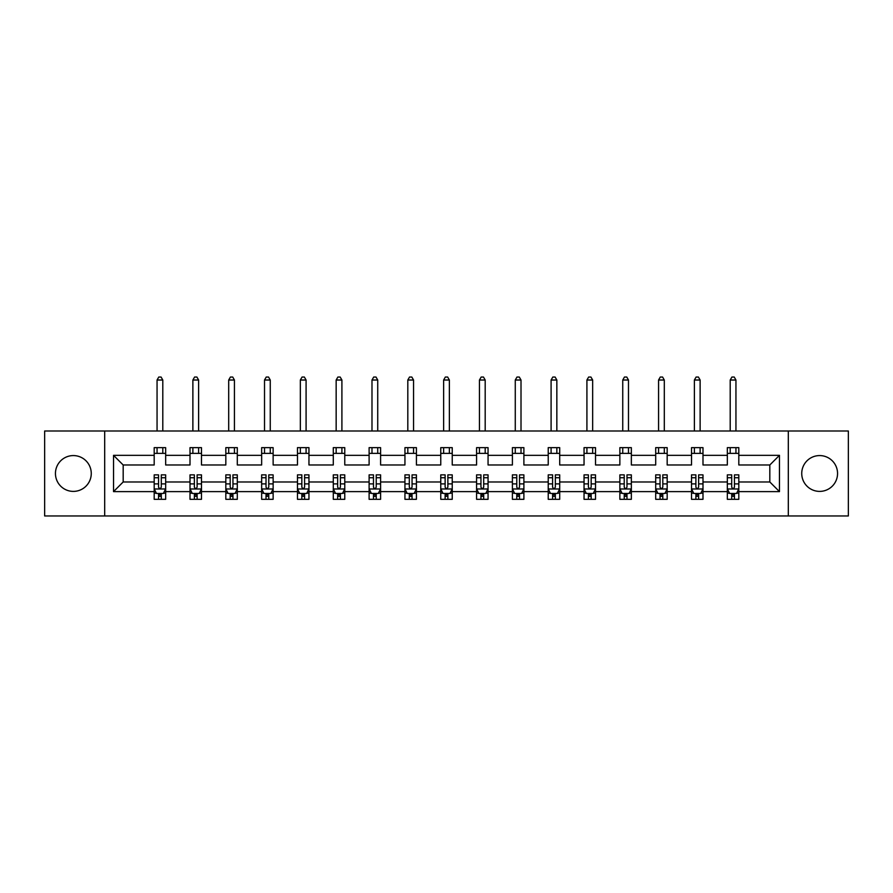<?xml version="1.0" encoding="UTF-8"?>
<svg xmlns="http://www.w3.org/2000/svg" width="893" height="893" viewBox="0 0 893 893"><rect width="100%" height="100%" fill="white"/><g stroke="black" fill="none" stroke-linecap="round" stroke-linejoin="round"><path stroke-width="1.34" d="M819.651 455.575A17.916 17.916 0 0 0 801.735 473.48A17.916 17.916 0 0 0 819.651 491.396A17.916 17.916 0 0 0 837.556 473.48A17.916 17.916 0 0 0 819.651 455.575M73.349 455.575A17.916 17.916 0 0 0 55.444 473.48A17.916 17.916 0 0 0 73.349 491.396A17.916 17.916 0 0 0 91.265 473.48A17.916 17.916 0 0 0 73.349 455.575M788.307 430.995L44.65 430.995L44.65 515.964L848.35 515.964L848.35 430.995L788.307 430.995L788.307 515.964M738.812 491.619L738.812 481.974L769.822 481.974L779.466 491.619L738.812 491.619L738.812 499.31L734.459 499.31L734.459 493.461M104.693 515.964L104.693 430.995M727.337 491.619L702.992 491.619L702.992 481.974L727.337 481.974L727.337 499.31L738.812 499.31L738.812 493.182L736.658 493.182M702.992 491.619L702.992 499.31L698.627 499.31L698.627 493.461M691.517 491.619L667.171 491.619L667.171 481.974L691.517 481.974L691.517 499.31L702.992 499.31L702.992 493.182L700.838 493.182M667.171 491.619L667.171 499.31L662.807 499.31L662.807 493.461M655.696 491.619L631.351 491.619L631.351 481.974L655.696 481.974L655.696 499.31L667.171 499.31L667.171 493.182L665.017 493.182M631.351 491.619L631.351 499.31L626.986 499.31L626.986 493.461M619.865 491.619L595.531 491.619L595.531 481.974L619.865 481.974L619.865 499.31L631.351 499.31L631.351 493.182L629.197 493.182M595.531 491.619L595.531 499.31L591.166 499.31L591.166 493.461M584.044 491.619L559.71 491.619L559.71 481.974L584.044 481.974L584.044 499.31L595.531 499.31L595.531 493.182L593.365 493.182M559.71 491.619L559.71 499.31L555.346 499.31L555.346 493.461M548.224 491.619L523.89 491.619L523.89 481.974L548.224 481.974L548.224 499.31L559.71 499.31L559.71 493.182L557.545 493.182M523.89 491.619L523.89 499.31L519.525 499.31L519.525 493.461M512.403 491.619L488.058 491.619L488.058 481.974L512.403 481.974L512.403 499.31L523.89 499.31L523.89 493.182L521.724 493.182M488.058 491.619L488.058 499.31L483.705 499.31L483.705 493.461M476.583 491.619L452.238 491.619L452.238 481.974L476.583 481.974L476.583 499.31L488.058 499.31L488.058 493.182L485.904 493.182M452.238 491.619L452.238 499.31L447.873 499.31L447.873 493.461M440.762 491.619L416.417 491.619L416.417 481.974L440.762 481.974L440.762 499.31L452.238 499.31L452.238 493.182L450.083 493.182M416.417 491.619L416.417 499.31L412.053 499.31L412.053 493.461M404.942 491.619L380.597 491.619L380.597 481.974L404.942 481.974L404.942 499.31L416.417 499.31L416.417 493.182L414.263 493.182M380.597 491.619L380.597 499.31L376.232 499.31L376.232 493.461M369.11 491.619L344.776 491.619L344.776 481.974L369.11 481.974L369.11 499.31L380.597 499.31L380.597 493.182L378.442 493.182M344.776 491.619L344.776 499.31L340.412 499.31L340.412 493.461M333.29 491.619L308.956 491.619L308.956 481.974L333.29 481.974L333.29 499.31L344.776 499.31L344.776 493.182L342.611 493.182M308.956 491.619L308.956 499.31L304.591 499.31L304.591 493.461M297.469 491.619L273.135 491.619L273.135 481.974L297.469 481.974L297.469 499.31L308.956 499.31L308.956 493.182L306.79 493.182M273.135 491.619L273.135 499.31L268.771 499.31L268.771 493.461M261.649 491.619L237.304 491.619L237.304 481.974L261.649 481.974L261.649 499.31L273.135 499.31L273.135 493.182L270.97 493.182M237.304 491.619L237.304 499.31L232.95 499.31L232.95 493.461M225.829 491.619L201.483 491.619L201.483 481.974L225.829 481.974L225.829 499.31L237.304 499.31L237.304 493.182L235.149 493.182M201.483 491.619L201.483 499.31L197.119 499.31L197.119 493.461M190.008 491.619L165.663 491.619L165.663 481.974L190.008 481.974L190.008 499.31L201.483 499.31L201.483 493.182L199.329 493.182M165.663 491.619L165.663 499.31L161.298 499.31L161.298 493.461M154.188 491.619L113.534 491.619L113.534 455.341L154.188 455.341L154.188 464.985L123.178 464.985L123.178 481.974L154.188 481.974L154.188 499.31L165.663 499.31L165.663 493.182L163.508 493.182M165.663 455.341L190.008 455.341L190.008 464.985L165.663 464.985L165.663 447.65L154.188 447.65L154.188 455.341M201.483 455.341L225.829 455.341L225.829 464.985L201.483 464.985L201.483 447.65L190.008 447.65L190.008 455.341M237.304 455.341L261.649 455.341L261.649 464.985L237.304 464.985L237.304 447.65L225.829 447.65L225.829 455.341M273.135 455.341L297.469 455.341L297.469 464.985L273.135 464.985L273.135 447.65L261.649 447.65L261.649 455.341M308.956 455.341L333.29 455.341L333.29 464.985L308.956 464.985L308.956 447.65L297.469 447.65L297.469 455.341M344.776 455.341L369.11 455.341L369.11 464.985L344.776 464.985L344.776 447.65L333.29 447.65L333.29 455.341M380.597 455.341L404.942 455.341L404.942 464.985L380.597 464.985L380.597 447.65L369.11 447.65L369.11 455.341M416.417 455.341L440.762 455.341L440.762 464.985L416.417 464.985L416.417 447.65L404.942 447.65L404.942 455.341M452.238 455.341L476.583 455.341L476.583 464.985L452.238 464.985L452.238 447.65L440.762 447.65L440.762 455.341M488.058 455.341L512.403 455.341L512.403 464.985L488.058 464.985L488.058 447.65L476.583 447.65L476.583 455.341M523.89 455.341L548.224 455.341L548.224 464.985L523.89 464.985L523.89 447.65L512.403 447.65L512.403 455.341M559.71 455.341L584.044 455.341L584.044 464.985L559.71 464.985L559.71 447.65L548.224 447.65L548.224 455.341M595.531 455.341L619.865 455.341L619.865 464.985L595.531 464.985L595.531 447.65L584.044 447.65L584.044 455.341M631.351 455.341L655.696 455.341L655.696 464.985L631.351 464.985L631.351 447.65L619.865 447.65L619.865 455.341M667.171 455.341L691.517 455.341L691.517 464.985L667.171 464.985L667.171 447.65L655.696 447.65L655.696 455.341M702.992 455.341L727.337 455.341L727.337 464.985L702.992 464.985L702.992 447.65L691.517 447.65L691.517 455.341M769.822 481.974L769.822 464.985L738.812 464.985L738.812 447.65L727.337 447.65L727.337 455.341M738.812 455.341L779.466 455.341L779.466 491.619M113.534 455.341L123.178 464.985M727.337 453.387L738.812 453.387M691.517 453.387L702.992 453.387M655.696 453.387L667.171 453.387M619.865 453.387L631.351 453.387M584.044 453.387L595.531 453.387M548.224 453.387L559.71 453.387M512.403 453.387L523.89 453.387M476.583 453.387L488.058 453.387M440.762 453.387L452.238 453.387M404.942 453.387L416.417 453.387M369.11 453.387L380.597 453.387M333.29 453.387L344.776 453.387M297.469 453.387L308.956 453.387M261.649 453.387L273.135 453.387M225.829 453.387L237.304 453.387M190.008 453.387L201.483 453.387M154.188 453.387L165.663 453.387M158.541 493.572L161.298 493.572M194.373 493.572L197.119 493.572M230.193 493.572L232.95 493.572M266.014 493.572L268.771 493.572M301.834 493.572L304.591 493.572M337.654 493.572L340.412 493.572M373.475 493.572L376.232 493.572M409.295 493.572L412.053 493.572M445.127 493.572L447.873 493.572M480.947 493.572L483.705 493.572M516.768 493.572L519.525 493.572M552.588 493.572L555.346 493.572M588.409 493.572L591.166 493.572M624.229 493.572L626.986 493.572M660.05 493.572L662.807 493.572M695.881 493.572L698.627 493.572M731.702 493.572L734.459 493.572M123.178 481.974L113.534 491.619M779.466 455.341L769.822 464.985M158.541 496.329L161.298 496.329M165.663 477.733L165.663 474.864L161.298 474.864L161.298 477.733L165.663 477.733L165.663 481.974M154.188 481.974L154.188 474.864L158.541 474.864L158.541 487.143C159.467 488.917 160.383 488.917 161.298 487.143L161.298 477.733M156.342 493.182L154.188 493.182L154.188 499.31L158.541 499.31L158.541 493.461M154.188 488.862L156.476 493.461L163.363 493.461L165.663 488.862M162.794 453.387L162.794 447.65M162.794 430.995L162.794 380.027L157.056 380.027L157.056 430.995M157.056 453.387L157.056 447.65M157.056 380.027L158.775 377.036L161.075 377.036L162.794 380.027M194.373 496.329L197.119 496.329M201.483 477.733L201.483 474.864L197.119 474.864L197.119 477.733L201.483 477.733L201.483 481.974M190.008 481.974L190.008 474.864L194.373 474.864L194.373 487.143C195.288 488.917 196.203 488.917 197.119 487.143L197.119 477.733M192.162 493.182L190.008 493.182L190.008 499.31L194.373 499.31L194.373 493.461M190.008 488.862L192.296 493.461L199.195 493.461L201.483 488.862M198.614 453.387L198.614 447.65M198.614 430.995L198.614 380.027L192.877 380.027L192.877 430.995M192.877 453.387L192.877 447.65M192.877 380.027L194.596 377.036L196.895 377.036L198.614 380.027M230.193 496.329L232.95 496.329M237.304 477.733L237.304 474.864L232.95 474.864L232.95 477.733L237.304 477.733L237.304 481.974M225.829 481.974L225.829 474.864L230.193 474.864L230.193 487.143C231.108 488.917 232.024 488.917 232.95 487.143L232.95 477.733M227.983 493.182L225.829 493.182L225.829 499.31L230.193 499.31L230.193 493.461M225.829 488.862L228.128 493.461L235.015 493.461L237.304 488.862M234.435 453.387L234.435 447.65M234.435 430.995L234.435 380.027L228.697 380.027L228.697 430.995M228.697 453.387L228.697 447.65M228.697 380.027L230.416 377.036L232.716 377.036L234.435 380.027M266.014 496.329L268.771 496.329M273.135 477.733L273.135 474.864L268.771 474.864L268.771 477.733L273.135 477.733L273.135 481.974M261.649 481.974L261.649 474.864L266.014 474.864L266.014 487.143C266.929 488.917 267.844 488.917 268.771 487.143L268.771 477.733M263.803 493.182L261.649 493.182L261.649 499.31L266.014 499.31L266.014 493.461M261.649 488.862L263.948 493.461L270.836 493.461L273.135 488.862M270.255 453.387L270.255 447.65M270.255 430.995L270.255 380.027L264.518 380.027L264.518 430.995M264.518 453.387L264.518 447.65M264.518 380.027L266.237 377.036L268.536 377.036L270.255 380.027M301.834 496.329L304.591 496.329M308.956 477.733L308.956 474.864L304.591 474.864L304.591 477.733L308.956 477.733L308.956 481.974M297.469 481.974L297.469 474.864L301.834 474.864L301.834 487.143C302.749 488.917 303.665 488.917 304.591 487.143L304.591 477.733M299.635 493.182L297.469 493.182L297.469 499.31L301.834 499.31L301.834 493.461M297.469 488.862L299.769 493.461L306.656 493.461L308.956 488.862M306.087 453.387L306.087 447.65M306.087 430.995L306.087 380.027L300.338 380.027L300.338 430.995M300.338 453.387L300.338 447.65M300.338 380.027L302.068 377.036L304.357 377.036L306.087 380.027M337.654 496.329L340.412 496.329M344.776 477.733L344.776 474.864L340.412 474.864L340.412 477.733L344.776 477.733L344.776 481.974M333.29 481.974L333.29 474.864L337.654 474.864L337.654 487.143C338.57 488.917 339.496 488.917 340.412 487.143L340.412 477.733M335.455 493.182L333.29 493.182L333.29 499.31L337.654 499.31L337.654 493.461M333.29 488.862L335.589 493.461L342.477 493.461L344.776 488.862M341.907 453.387L341.907 447.65M341.907 430.995L341.907 380.027L336.159 380.027L336.159 430.995M336.159 453.387L336.159 447.65M336.159 380.027L337.889 377.036L340.177 377.036L341.907 380.027M373.475 496.329L376.232 496.329M380.597 477.733L380.597 474.864L376.232 474.864L376.232 477.733L380.597 477.733L380.597 481.974M369.11 481.974L369.11 474.864L373.475 474.864L373.475 487.143C374.39 488.917 375.317 488.917 376.232 487.143L376.232 477.733M371.276 493.182L369.11 493.182L369.11 499.31L373.475 499.31L373.475 493.461M369.11 488.862L371.41 493.461L378.297 493.461L380.597 488.862M377.728 453.387L377.728 447.65M377.728 430.995L377.728 380.027L371.99 380.027L371.99 430.995M371.99 453.387L371.99 447.65M371.99 380.027L373.709 377.036L376.009 377.036L377.728 380.027M409.295 496.329L412.053 496.329M416.417 477.733L416.417 474.864L412.053 474.864L412.053 477.733L416.417 477.733L416.417 481.974M404.942 481.974L404.942 474.864L409.295 474.864L409.295 487.143C410.222 488.917 411.137 488.917 412.053 487.143L412.053 477.733M407.096 493.182L404.942 493.182L404.942 499.31L409.295 499.31L409.295 493.461M404.942 488.862L407.23 493.461L414.118 493.461L416.417 488.862M413.548 453.387L413.548 447.65M413.548 430.995L413.548 380.027L407.811 380.027L407.811 430.995M407.811 453.387L407.811 447.65M407.811 380.027L409.53 377.036L411.829 377.036L413.548 380.027M445.127 496.329L447.873 496.329M452.238 477.733L452.238 474.864L447.873 474.864L447.873 477.733L452.238 477.733L452.238 481.974M440.762 481.974L440.762 474.864L445.127 474.864L445.127 487.143C446.042 488.917 446.958 488.917 447.873 487.143L447.873 477.733M442.917 493.182L440.762 493.182L440.762 499.31L445.127 499.31L445.127 493.461M440.762 488.862L443.051 493.461L449.949 493.461L452.238 488.862M449.369 453.387L449.369 447.65M449.369 430.995L449.369 380.027L443.631 380.027L443.631 430.995M443.631 453.387L443.631 447.65M443.631 380.027L445.35 377.036L447.65 377.036L449.369 380.027M480.947 496.329L483.705 496.329M488.058 477.733L488.058 474.864L483.705 474.864L483.705 477.733L488.058 477.733L488.058 481.974M476.583 481.974L476.583 474.864L480.947 474.864L480.947 487.143C481.863 488.917 482.778 488.917 483.705 487.143L483.705 477.733M478.737 493.182L476.583 493.182L476.583 499.31L480.947 499.31L480.947 493.461M476.583 488.862L478.882 493.461L485.77 493.461L488.058 488.862M485.189 453.387L485.189 447.65M485.189 430.995L485.189 380.027L479.452 380.027L479.452 430.995M479.452 453.387L479.452 447.65M479.452 380.027L481.171 377.036L483.47 377.036L485.189 380.027M516.768 496.329L519.525 496.329M523.89 477.733L523.89 474.864L519.525 474.864L519.525 477.733L523.89 477.733L523.89 481.974M512.403 481.974L512.403 474.864L516.768 474.864L516.768 487.143C517.683 488.917 518.599 488.917 519.525 487.143L519.525 477.733M514.558 493.182L512.403 493.182L512.403 499.31L516.768 499.31L516.768 493.461M512.403 488.862L514.703 493.461L521.59 493.461L523.89 488.862M521.01 453.387L521.01 447.65M521.01 430.995L521.01 380.027L515.272 380.027L515.272 430.995M515.272 453.387L515.272 447.65M515.272 380.027L516.991 377.036L519.291 377.036L521.01 380.027M552.588 496.329L555.346 496.329M559.71 477.733L559.71 474.864L555.346 474.864L555.346 477.733L559.71 477.733L559.71 481.974M548.224 481.974L548.224 474.864L552.588 474.864L552.588 487.143C553.504 488.917 554.419 488.917 555.346 487.143L555.346 477.733M550.389 493.182L548.224 493.182L548.224 499.31L552.588 499.31L552.588 493.461M548.224 488.862L550.523 493.461L557.411 493.461L559.71 488.862M556.841 453.387L556.841 447.65M556.841 430.995L556.841 380.027L551.093 380.027L551.093 430.995M551.093 453.387L551.093 447.65M551.093 380.027L552.823 377.036L555.111 377.036L556.841 380.027M588.409 496.329L591.166 496.329M595.531 477.733L595.531 474.864L591.166 474.864L591.166 477.733L595.531 477.733L595.531 481.974M584.044 481.974L584.044 474.864L588.409 474.864L588.409 487.143C589.324 488.917 590.251 488.917 591.166 487.143L591.166 477.733M586.21 493.182L584.044 493.182L584.044 499.31L588.409 499.31L588.409 493.461M584.044 488.862L586.344 493.461L593.231 493.461L595.531 488.862M592.662 453.387L592.662 447.65M592.662 430.995L592.662 380.027L586.913 380.027L586.913 430.995M586.913 453.387L586.913 447.65M586.913 380.027L588.643 377.036L590.932 377.036L592.662 380.027M624.229 496.329L626.986 496.329M631.351 477.733L631.351 474.864L626.986 474.864L626.986 477.733L631.351 477.733L631.351 481.974M619.865 481.974L619.865 474.864L624.229 474.864L624.229 487.143C625.145 488.917 626.071 488.917 626.986 487.143L626.986 477.733M622.03 493.182L619.865 493.182L619.865 499.31L624.229 499.31L624.229 493.461M619.865 488.862L622.164 493.461L629.052 493.461L631.351 488.862M628.482 453.387L628.482 447.65M628.482 430.995L628.482 380.027L622.745 380.027L622.745 430.995M622.745 453.387L622.745 447.65M622.745 380.027L624.464 377.036L626.763 377.036L628.482 380.027M660.05 496.329L662.807 496.329M667.171 477.733L667.171 474.864L662.807 474.864L662.807 477.733L667.171 477.733L667.171 481.974M655.696 481.974L655.696 474.864L660.05 474.864L660.05 487.143C660.976 488.917 661.892 488.917 662.807 487.143L662.807 477.733M657.851 493.182L655.696 493.182L655.696 499.31L660.05 499.31L660.05 493.461M655.696 488.862L657.985 493.461L664.872 493.461L667.171 488.862M664.303 453.387L664.303 447.65M664.303 430.995L664.303 380.027L658.565 380.027L658.565 430.995M658.565 453.387L658.565 447.65M658.565 380.027L660.284 377.036L662.584 377.036L664.303 380.027M695.881 496.329L698.627 496.329M702.992 477.733L702.992 474.864L698.627 474.864L698.627 477.733L702.992 477.733L702.992 481.974M691.517 481.974L691.517 474.864L695.881 474.864L695.881 487.143C696.797 488.917 697.712 488.917 698.627 487.143L698.627 477.733M693.671 493.182L691.517 493.182L691.517 499.31L695.881 499.31L695.881 493.461M691.517 488.862L693.805 493.461L700.704 493.461L702.992 488.862M700.123 453.387L700.123 447.65M700.123 430.995L700.123 380.027L694.386 380.027L694.386 430.995M694.386 453.387L694.386 447.65M694.386 380.027L696.105 377.036L698.404 377.036L700.123 380.027M731.702 496.329L734.459 496.329M738.812 477.733L738.812 474.864L734.459 474.864L734.459 477.733L738.812 477.733L738.812 481.974M727.337 481.974L727.337 474.864L731.702 474.864L731.702 487.143C732.617 488.917 733.533 488.917 734.459 487.143L734.459 477.733M729.492 493.182L727.337 493.182L727.337 499.31L731.702 499.31L731.702 493.461M727.337 488.862L729.637 493.461L736.524 493.461L738.812 488.862M735.944 453.387L735.944 447.65M735.944 430.995L735.944 380.027L730.206 380.027L730.206 430.995M730.206 453.387L730.206 447.65M730.206 380.027L731.925 377.036L734.225 377.036L735.944 380.027M154.243 488.984L165.607 488.984M154.188 477.733L158.541 477.733M161.298 483.894L165.663 483.894M154.188 483.894L158.541 483.894M158.541 494.867L161.298 494.867M190.064 488.984L201.427 488.984M190.008 477.733L194.373 477.733M197.119 483.894L201.483 483.894M190.008 483.894L194.373 483.894M194.373 494.867L197.119 494.867M225.884 488.984L237.248 488.984M225.829 477.733L230.193 477.733M232.95 483.894L237.304 483.894M225.829 483.894L230.193 483.894M230.193 494.867L232.95 494.867M261.705 488.984L273.068 488.984M261.649 477.733L266.014 477.733M268.771 483.894L273.135 483.894M261.649 483.894L266.014 483.894M266.014 494.867L268.771 494.867M297.525 488.984L308.9 488.984M297.469 477.733L301.834 477.733M304.591 483.894L308.956 483.894M297.469 483.894L301.834 483.894M301.834 494.867L304.591 494.867M333.346 488.984L344.72 488.984M333.29 477.733L337.654 477.733M340.412 483.894L344.776 483.894M333.29 483.894L337.654 483.894M337.654 494.867L340.412 494.867M369.177 488.984L380.541 488.984M369.11 477.733L373.475 477.733M376.232 483.894L380.597 483.894M369.11 483.894L373.475 483.894M373.475 494.867L376.232 494.867M404.998 488.984L416.361 488.984M404.942 477.733L409.295 477.733M412.053 483.894L416.417 483.894M404.942 483.894L409.295 483.894M409.295 494.867L412.053 494.867M440.818 488.984L452.182 488.984M440.762 477.733L445.127 477.733M447.873 483.894L452.238 483.894M440.762 483.894L445.127 483.894M445.127 494.867L447.873 494.867M476.639 488.984L488.002 488.984M476.583 477.733L480.947 477.733M483.705 483.894L488.058 483.894M476.583 483.894L480.947 483.894M480.947 494.867L483.705 494.867M512.459 488.984L523.823 488.984M512.403 477.733L516.768 477.733M519.525 483.894L523.89 483.894M512.403 483.894L516.768 483.894M516.768 494.867L519.525 494.867M548.28 488.984L559.654 488.984M548.224 477.733L552.588 477.733M555.346 483.894L559.71 483.894M548.224 483.894L552.588 483.894M552.588 494.867L555.346 494.867M584.1 488.984L595.475 488.984M584.044 477.733L588.409 477.733M591.166 483.894L595.531 483.894M584.044 483.894L588.409 483.894M588.409 494.867L591.166 494.867M619.932 488.984L631.295 488.984M619.865 477.733L624.229 477.733M626.986 483.894L631.351 483.894M619.865 483.894L624.229 483.894M624.229 494.867L626.986 494.867M655.752 488.984L667.116 488.984M655.696 477.733L660.05 477.733M662.807 483.894L667.171 483.894M655.696 483.894L660.05 483.894M660.05 494.867L662.807 494.867M691.573 488.984L702.936 488.984M691.517 477.733L695.881 477.733M698.627 483.894L702.992 483.894M691.517 483.894L695.881 483.894M695.881 494.867L698.627 494.867M727.393 488.984L738.757 488.984M727.337 477.733L731.702 477.733M734.459 483.894L738.812 483.894M727.337 483.894L731.702 483.894M731.702 494.867L734.459 494.867"/></g></svg>
